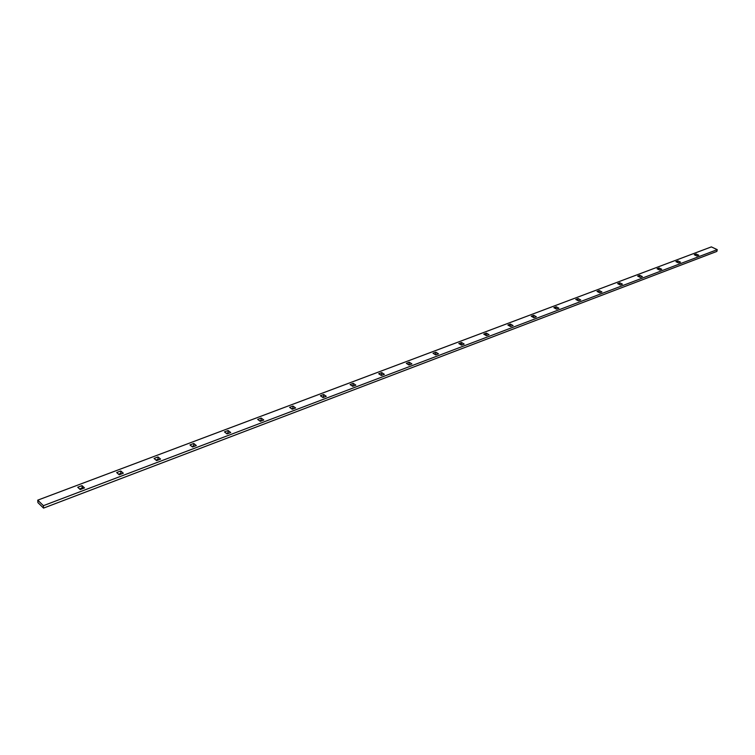 <?xml version="1.0" encoding="UTF-8"?>
<svg xmlns="http://www.w3.org/2000/svg" width="755" height="755" viewBox="0 0 755 755"><rect width="100%" height="100%" fill="white"/><g stroke="black" fill="none" stroke-linecap="round" stroke-linejoin="round"><path stroke-width="1.13" d="M37.892 502.585L43.545 508.106L716.854 251.415L43.545 508.106L43.413 505.671L717.25 249.65L711.352 246.894L37.75 500.15L43.413 505.671L717.25 249.65L716.854 251.415L717.25 249.65L711.352 246.894L37.75 500.15L37.892 502.585L37.75 500.15L43.413 505.671L43.545 508.106L37.892 502.585M79.586 488.966L82.116 488.013L82.739 488.589L82.021 485.616L84.513 487.919L80.209 489.551L77.727 487.239L82.021 485.616L82.116 488.013L79.586 488.966M155.964 460.069L158.031 459.285L158.663 459.833L158.031 459.285L158.012 456.954L160.56 459.106L156.596 460.616L154.058 458.455L158.012 456.954L158.031 459.285L155.964 460.069M226.396 433.417L228.067 432.785L228.708 433.294L228.067 432.785L228.123 430.52L230.709 432.539L227.047 433.927L224.462 431.898L228.123 430.52L228.067 432.785L226.396 433.417M291.572 408.757L292.883 408.266L293.535 408.738L292.883 408.266L293.006 406.058L295.62 407.955L292.223 409.238L289.618 407.332L293.006 406.058L292.883 408.266L291.572 408.757M352.038 385.88L353.708 385.947L353.047 385.494L353.227 383.351L355.85 385.135L352.698 386.324L350.075 384.54L353.227 383.351L353.047 385.494L352.038 385.88M408.304 364.589L409.71 364.731L409.05 364.306L409.267 362.211L411.9 363.901L408.965 365.014L406.332 363.325L409.267 362.211L409.05 364.306L408.304 364.589M460.786 344.733L461.956 344.941L461.296 344.535L461.55 342.496L464.183 344.091L461.447 345.129L458.804 343.534L461.55 342.496L460.786 344.733M509.851 326.169L510.814 326.434L510.153 326.047L510.446 324.065L513.079 325.575L510.512 326.547L507.879 325.027L510.446 324.065L509.851 326.169M555.822 308.776L556.605 309.088L555.944 308.719L556.265 306.785L558.889 308.219L556.482 309.135L553.859 307.691L556.265 306.785L555.822 308.776M577.735 300.481L578.443 300.811L577.783 300.462L578.113 298.546L580.727 299.952L578.396 300.83L575.772 299.424L578.113 298.546L577.735 300.481M533.2 317.327L534.078 317.619L533.417 317.251L533.719 315.288L536.343 316.76L533.86 317.704L531.237 316.222L533.719 315.288L533.2 317.327M485.72 335.295L486.786 335.531L486.126 335.144L486.399 333.125L489.032 334.682L486.38 335.682L483.747 334.125L486.399 333.125L485.72 335.295M434.993 354.491L436.277 354.671L435.616 354.255L435.852 352.189L438.495 353.831L435.654 354.907L433.021 353.255L435.852 352.189L435.616 354.255L434.993 354.491M380.671 375.046L382.2 375.15L381.549 374.716L381.737 372.593L384.37 374.329L381.332 375.48L378.699 373.744L381.737 372.593L381.549 374.716L380.671 375.046M322.357 397.111L324.178 397.13L323.517 396.668L323.668 394.497L326.283 396.328L323.017 397.574L320.394 395.724L323.668 394.497L323.517 396.668L322.357 397.111M259.607 420.856L261.088 420.29L261.74 420.78L261.088 420.29L261.183 418.053L263.778 420.007L260.258 421.347L257.663 419.384L261.183 418.053L261.088 420.29L259.607 420.856M191.883 446.479L193.733 445.78L194.375 446.299L193.733 445.78L193.761 443.478L196.328 445.563L192.525 447.007L189.958 444.912L193.761 443.478L193.733 445.78L191.883 446.479M118.563 474.225L120.847 473.357L121.48 473.913L120.847 473.357L120.8 470.988L123.32 473.215L119.196 474.782L116.676 472.545L120.8 470.988L120.847 473.357L118.563 474.225M622.441 284.144L620.242 284.975L617.647 283.635L619.836 282.814L622.441 284.144L619.836 282.814L619.506 284.597L619.836 282.814L617.647 283.635L620.242 284.975L622.441 284.144M696.204 254.01L698.771 255.228L696.818 255.973L694.251 254.746L696.204 254.01L695.884 255.52L696.204 254.01L694.251 254.746L696.818 255.973L698.771 255.228L696.204 254.01M680.51 262.145L678.5 262.91L675.923 261.664L677.943 260.9L680.51 262.145L677.943 260.9L677.612 262.476L677.943 260.9L675.923 261.664L678.5 262.91L680.51 262.145M661.72 269.271L659.653 270.054L657.067 268.771L659.134 267.997L661.72 269.271L659.134 267.997L658.804 269.629L659.134 267.997L657.067 268.771L659.653 270.054L661.72 269.271M642.373 276.594L640.24 277.406L637.645 276.094L639.778 275.292L642.373 276.594L639.778 275.292L639.447 277L639.778 275.292L637.645 276.094L640.24 277.406L642.373 276.594M601.905 291.93L599.64 292.78L597.026 291.411L599.291 290.562L601.905 291.93L599.291 290.562L598.96 292.43L599.291 290.562L597.026 291.411L599.64 292.78L601.905 291.93M575.772 299.424L578.396 300.83L580.727 299.952L578.113 298.546L575.772 299.424M553.859 307.691L556.482 309.135L558.889 308.219L556.265 306.785L553.859 307.691M531.237 316.222L533.86 317.704L536.343 316.76L533.719 315.288L531.237 316.222M507.879 325.027L510.512 326.547L513.079 325.575L510.446 324.065L507.879 325.027M483.747 334.125L486.38 335.682L489.032 334.682L486.399 333.125L483.747 334.125M458.804 343.534L461.447 345.129L464.183 344.091L461.55 342.496L458.804 343.534M433.021 353.255L435.654 354.907L438.495 353.831L435.852 352.189L433.021 353.255M406.332 363.325L408.965 365.014L411.9 363.901L409.267 362.211L406.332 363.325M378.699 373.744L381.332 375.48L384.37 374.329L381.737 372.593L378.699 373.744M350.075 384.54L352.698 386.324L355.85 385.135L353.227 383.351L350.075 384.54M320.394 395.724L323.017 397.574L326.283 396.328L323.668 394.497L320.394 395.724M289.618 407.332L292.223 409.238L295.62 407.955L293.006 406.058L289.618 407.332M257.663 419.384L260.258 421.347L263.778 420.007L261.183 418.053L257.663 419.384M224.462 431.898L227.047 433.927L230.709 432.539L228.123 430.52L224.462 431.898M189.958 444.912L192.525 447.007L196.328 445.563L193.761 443.478L189.958 444.912M154.058 458.455L156.596 460.616L160.56 459.106L158.012 456.954L154.058 458.455M116.676 472.545L119.196 474.782L123.32 473.215L120.8 470.988L116.676 472.545M77.727 487.239L80.209 489.551L84.513 487.919L82.021 485.616L77.727 487.239"/></g></svg>
